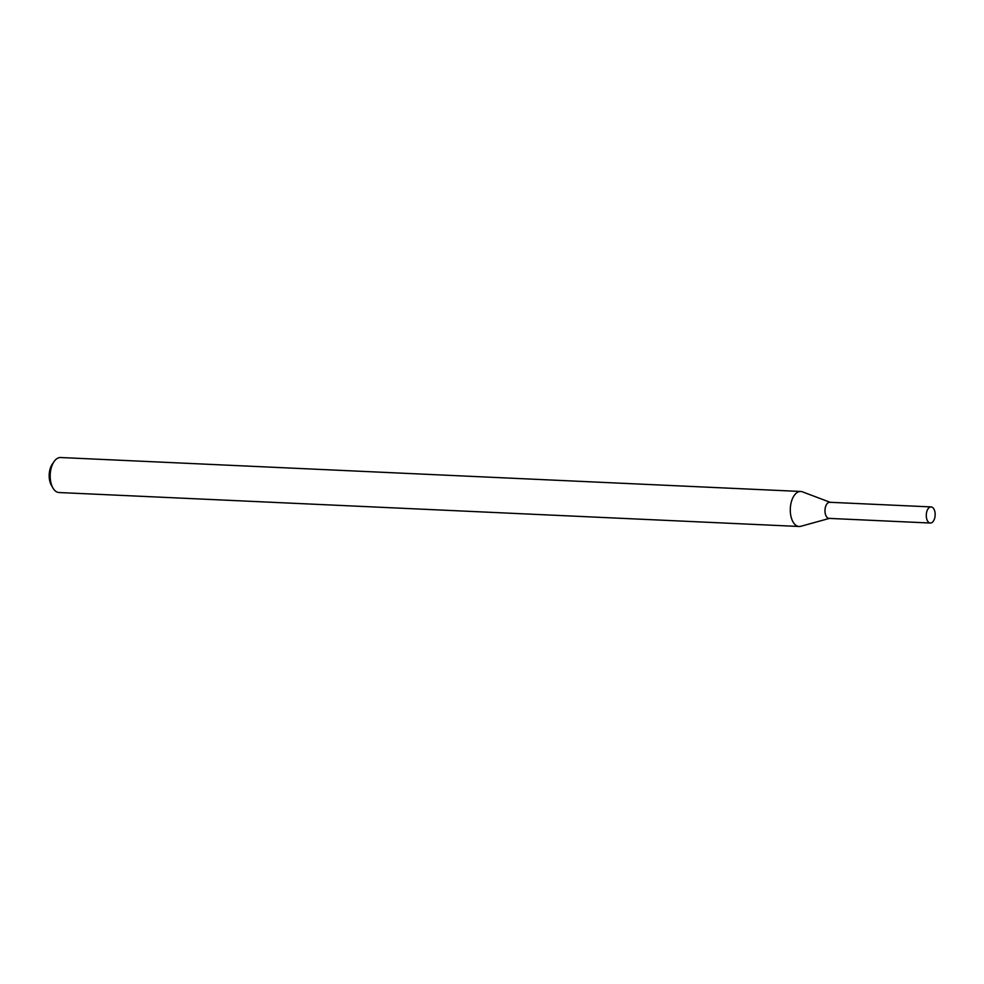 <?xml version="1.0" encoding="UTF-8"?>
<svg xmlns="http://www.w3.org/2000/svg" width="984" height="984" viewBox="0 0 984 984"><rect width="100%" height="100%" fill="white"/><g stroke="black" fill="none" stroke-linecap="round" stroke-linejoin="round"><path stroke-width="1.48" d="M830.558 502.443A8.056 4.428 92.6 0 0 824.986 510.13A8.056 4.428 92.6 0 0 829.832 518.297M830.176 502.295L802.403 491.828A17.527 9.619 92.6 0 0 800.73 491.471A17.527 9.619 92.6 0 0 790.312 508.531A17.527 9.619 92.6 0 0 799.119 526.477A17.527 9.619 92.6 0 0 800.828 526.292L829.438 518.396M800.73 491.471L60.614 457.523A17.527 9.619 92.6 0 0 54.108 461.533A17.527 9.619 92.6 0 0 52.902 487.929A17.527 9.619 92.6 0 0 59.015 492.529L799.119 526.477M54.108 461.533L52.324 464.104A14.022 7.7 92.6 0 0 51.352 485.223L52.902 487.929M934.8 517.67A8.056 4.428 92.6 0 0 931.085 506.92A8.056 4.428 92.6 0 0 926.288 514.78A8.056 4.428 92.6 0 0 930.347 523.033A8.056 4.428 92.6 0 0 934.8 517.67M931.085 506.92L829.783 502.283A8.056 4.428 92.6 0 0 824.986 510.13A8.056 4.428 92.6 0 0 829.045 518.384L930.347 523.033"/></g></svg>
